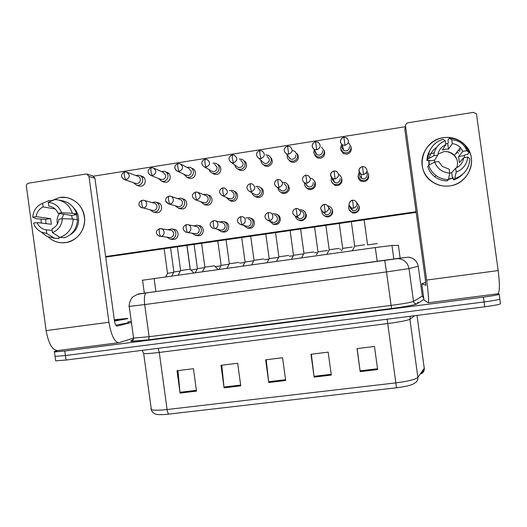 <?xml version="1.0" encoding="UTF-8"?>
<svg xmlns="http://www.w3.org/2000/svg" width="527" height="527" viewBox="0 0 527 527"><rect width="100%" height="100%" fill="white"/><g stroke="black" fill="none" stroke-linecap="round" stroke-linejoin="round"><path stroke-width="0.79" d="M142.29 280.252L375.31 247.552L391.976 245.477L398.524 245.358M420.921 373.05L421.093 373.775C423.398 372.694 424.452 370.883 424.261 368.333L424.334 367.8M499.181 294.31L499.787 298.723C500.485 299.369 495.261 300.449 484.109 301.958L65.407 355.547L55.052 356.377L54.999 355.969M396.456 387.78L168.851 414.103C164.101 414.637 160.452 414.782 157.909 414.538L156.144 414.255C156.743 414.696 151.671 412.931 151.354 409.604C153.607 410.454 158.851 410.428 167.092 409.525L395.836 382.885L396.456 387.78C406.554 386.482 412.562 384.947 414.486 383.182C416.949 382.042 418.076 380.099 417.871 377.365L424.261 368.333L417.009 315.403M499.833 299.079L500.433 303.46C501.144 304.171 495.92 305.285 484.774 306.786L66.027 360.046L55.664 360.824L55.605 360.382M180.069 393.076L177.006 370.718L193.422 368.702L196.499 391.126L180.069 393.076L179.977 392.292L196.387 390.336M314.125 377.121L310.989 354.249L328.169 352.135L331.312 375.072L314.125 377.121L314.02 376.318L331.206 374.269M360.185 371.64L357.029 348.591L374.48 346.443L377.642 369.559L360.185 371.64L360.079 370.83L377.536 368.748M224.08 387.839L220.991 365.31L237.664 363.261L240.753 385.856L224.08 387.839L223.988 387.049L240.648 385.059M268.757 382.523L265.648 359.822L282.571 357.741L285.687 380.507L268.757 382.523L268.658 381.719L285.581 379.703M266.214 359.757L268.658 381.719M221.768 365.218L223.988 387.049M357.148 348.578L360.079 370.83M311.338 354.21L314.02 376.318M177.988 370.6L179.977 392.292M498.074 293.73L499.135 293.987C499.827 294.573 494.596 295.614 483.45 297.123L64.788 351.041L54.446 351.924C53.734 351.838 54.05 351.601 55.401 351.219L57.371 350.659M422.792 297.037L423.576 296.938M499.787 298.723C500.485 299.369 495.261 300.449 484.109 301.958L65.407 355.547L55.052 356.377L55.664 360.824M417.397 302.544L419.196 302.419M341.621 144.339L340.468 148.449L343.037 152.263L346.489 152.896C349.664 152.079 351.193 150.043 351.074 146.789L348.683 143.08M342.392 145.077L341.812 147.705L343.657 150.465L346.18 150.933C348.485 150.34 349.592 148.858 349.506 146.499M377.306 243.527L367.622 244.91M359.157 172.085L358.031 176.17L360.903 180.162C365.679 181.328 368.274 179.457 368.689 174.549L367.003 171.367M359.882 173.199L359.46 175.557L361.522 178.442L363.847 178.805C366.16 178.218 367.273 176.743 367.194 174.384M364.651 244.798L354.743 246.214M349.058 205.036L348.624 207.974C348.999 210.069 350.178 211.492 352.174 212.256C356.647 212.862 359.006 210.919 359.243 206.419L356.878 202.704M349.974 206.775L350.007 207.513L352.563 210.609L354.381 210.774C356.687 210.201 357.793 208.738 357.708 206.38M314.276 149.418L313.703 152.646L316.523 156.585L319.678 157.072C322.82 156.262 324.329 154.233 324.217 150.999L321.562 147.138M314.942 150.715L314.915 151.921L316.944 154.773L319.25 155.136C321.529 154.543 322.629 153.074 322.544 150.729M340.719 249.113L339.882 249.172M316.707 252.479L314.507 252.696M287.261 154.892L287.182 156.796C287.498 158.68 288.506 160.024 290.212 160.84L293.098 161.216C296.214 160.406 297.715 158.39 297.597 155.169L294.718 151.196L292.795 150.696M288.276 156.209L290.443 159.022L292.557 159.306C294.817 158.719 295.904 157.257 295.818 154.918M292.887 255.819L289.356 256.201M260.839 160.109L260.885 160.919C261.227 162.876 262.294 164.246 264.099 165.03L266.761 165.313C269.844 164.516 271.333 162.507 271.214 159.299C270.891 157.402 269.864 156.051 268.144 155.248L265.858 154.846M262.176 161.361L264.159 163.218L266.102 163.436C268.342 162.85 269.416 161.394 269.33 159.068L267.09 156.124M234.831 165.01C235.194 167.039 236.313 168.423 238.197 169.16L240.648 169.384C243.711 168.587 245.18 166.591 245.062 163.396C244.719 161.427 243.639 160.056 241.827 159.286L239.225 159.016M236.419 166.157L238.085 167.362L239.884 167.527C242.104 166.947 243.164 165.498 243.079 163.186L240.72 160.195M268.849 259.132L264.422 259.679M352.332 247.018L342.728 248.388M331.45 177.559L331.127 180.247C331.45 182.164 332.497 183.534 334.263 184.351C338.887 185.267 341.358 183.363 341.687 178.646C341.377 176.802 340.396 175.465 338.742 174.621M332.458 178.396L332.425 179.654L334.678 182.625L336.773 182.895C339.065 182.309 340.172 180.847 340.086 178.495M327.577 250.49L318.025 251.84M304.474 182.77L304.461 184.285C304.817 186.308 305.937 187.704 307.821 188.475C312.3 189.18 314.672 187.256 314.929 182.698C314.599 180.761 313.539 179.384 311.753 178.581L310.337 178.225M305.64 183.811L308.045 186.749L309.942 186.947C312.215 186.367 313.308 184.911 313.222 182.566M303.018 253.935L293.526 255.266M277.999 187.875L278.039 188.291C278.414 190.392 279.593 191.808 281.576 192.539C285.924 193.08 288.203 191.143 288.414 186.723C288.058 184.694 286.932 183.297 285.035 182.533L282.722 182.263M279.554 189.14L281.622 190.82L283.355 190.958C285.601 190.385 286.688 188.936 286.602 186.604L284.139 183.561M339.085 248.375L329.256 249.778M321.773 211.11L321.826 211.9C322.221 214.087 323.479 215.536 325.587 216.235C329.909 216.669 332.162 214.706 332.346 210.359C331.97 208.251 330.785 206.828 328.782 206.083L327.992 205.886M323.216 212.091L325.785 214.601L327.412 214.713C329.691 214.14 330.791 212.684 330.706 210.339L328.71 207.486M313.749 251.932L303.98 253.309M295.344 216.261C295.897 218.283 297.182 219.588 299.191 220.167C303.387 220.457 305.555 218.488 305.693 214.265C305.291 212.078 304.039 210.635 301.945 209.937L299.738 209.799M296.714 216.492L299.217 218.54L300.68 218.613C302.946 218.046 304.033 216.597 303.947 214.265C303.657 212.671 302.742 211.623 301.207 211.123M288.625 255.457L278.908 256.82M269.29 220.965L272.999 224.041C277.077 224.219 279.165 222.249 279.27 218.132C278.849 215.879 277.551 214.43 275.371 213.778L272.433 213.916M271.636 221.926L274.192 222.48C276.431 221.92 277.512 220.477 277.426 218.152C277.116 216.505 276.168 215.451 274.58 214.983M263.704 258.955L254.04 260.298M243.461 225.332L247.011 227.875C250.984 227.967 253.006 225.997 253.085 221.972C252.644 219.66 251.307 218.204 249.06 217.598L245.813 217.974M246.01 226.076L247.934 226.307C250.154 225.754 251.221 224.318 251.135 222.005C250.819 220.319 249.838 219.265 248.204 218.824M114.306 319.764L127.35 318.407C128.245 318.4 128.008 318.565 126.645 318.881L114.484 321.048M127.909 322.498C128.812 322.517 128.575 322.702 127.218 323.044L115.756 325.185M114.346 320.073L118.325 319.718L114.438 320.712M443.352 137.705C456.494 135.551 469.676 145.077 471.349 158.041C473.22 170.979 463.134 184.035 449.946 185.873C436.791 187.908 423.807 178.35 422.147 165.511C420.289 152.698 430.184 139.668 443.352 137.705C452.561 136.579 460.176 139.424 466.197 146.242C478.312 159.839 468.378 183.903 449.946 185.873C443.332 186.749 437.331 185.333 431.942 181.631C414.262 170.274 422.035 140.09 443.352 137.705M458.497 150.096L459.873 151.519L458.497 150.096M423.978 299.889L428.155 302.788C429.024 302.142 428.523 294.573 426.646 280.074L405.573 126.23L404.776 129.267L425.381 279.679L425.77 285.357L421.765 283.71L423.978 299.889M428.339 302.762L497.567 293.829C499.728 293.019 499.932 285.265 498.18 270.575L476.454 113.786L473.338 112.383L408.201 122.751C406.383 123.226 405.507 124.385 405.573 126.23M425.711 282.426L421.765 283.71M59.696 197.467C71.237 195.57 82.904 204.601 84.478 216.749C86.224 228.863 77.462 240.997 65.882 242.604C59.228 243.434 53.365 241.577 48.3 237.031C51.929 240.365 56.152 242.268 60.974 242.749L65.882 242.604C77.258 239.923 83.529 232.506 84.695 220.352C83.912 208.158 77.871 200.556 66.567 197.539L59.696 197.467L51.152 200.813L59.696 197.467M127.824 321.872L131.269 321.417M133.529 338.077L119.286 342.642C114.781 342.715 111.335 335.923 108.944 322.26L88.971 176.453L86.869 174.081L85.855 174.048L28.662 183.152C27.068 183.58 26.304 184.654 26.376 186.38L46.132 330.6L108.944 322.26M118.423 342.748L58.108 350.534C52.601 350.745 48.609 344.098 46.132 330.6M41.238 223.066L41.053 219.397L41.238 223.066M87.245 174.2L92.864 175.952L94.926 178.271L114.478 320.996C115.051 324.336 115.894 326.035 117.02 326.094L131.414 322.471M173.897 229.278C179.43 229.818 179.397 238.863 173.87 239.396L172.579 239.41M199.18 225.582C204.693 226.228 204.575 235.2 199.048 235.734L197.513 235.714M200.095 226.09L200.589 226.043M224.7 221.86C230.18 222.625 229.956 231.505 224.449 232.032L222.499 231.933M157.764 202.678C163.067 203.488 162.797 212.19 157.454 212.73L153.416 212.131C157.257 212.197 159.207 210.253 159.273 206.294C158.838 204.002 157.514 202.559 155.313 201.986L151.901 202.533M159.082 203.475L159.529 203.429M182.935 198.883C188.205 199.805 187.843 208.422 182.513 208.955L180.096 208.712M183.791 199.713L184.687 199.661M208.343 195.062C213.567 196.11 213.092 204.621 207.783 205.155L204.898 204.713M234.126 191.261C239.172 192.572 238.474 200.794 233.277 201.314L231.313 201.222L229.779 200.543M141.664 176.189C146.756 177.237 146.289 185.629 141.111 186.176L138.476 185.833M142.962 177.309L143.66 177.256M166.723 172.303C171.769 173.455 171.203 181.756 166.045 182.296L163.021 181.782M167.553 173.449L168.699 173.409M192.019 168.383C196.999 169.661 196.321 177.849 191.196 178.383L189.107 178.258L187.698 177.606M217.671 164.49C222.466 166.018 221.577 173.91 216.557 174.437L214.311 174.272L212.513 173.251L214.772 173.416C217.803 172.619 219.258 170.636 219.14 167.454C218.777 165.419 217.658 164.035 215.767 163.298L212.915 163.179M250.463 218.119C255.891 219.008 255.555 227.783 250.068 228.303L247.538 228.026M277.031 214.515C281.938 216.07 281.049 224.054 275.917 224.542L272.755 223.982M277.815 215.029L278.23 215.154M304.092 211.162C307.722 215.279 307.024 218.474 301.991 220.747L300.021 220.655L298.203 219.818M304.514 211.604L304.949 211.834M331.641 208.356C333.802 212.467 332.689 215.326 328.295 216.92L326.108 216.775L323.565 215.135M359.262 206.538C359.691 209.983 358.215 212.157 354.829 213.06L352.385 212.842L349.078 209.502M260.536 187.605C265.028 189.496 263.862 196.953 258.994 197.441L256.86 197.309L255.088 196.393M261.458 188.422L261.932 188.6M287.294 184.134C290.601 188.264 289.817 191.393 284.936 193.541L282.604 193.35L280.522 192.065M287.768 184.825L288.355 185.168M314.369 180.959C316.608 185.063 315.521 187.948 311.108 189.601L308.545 189.338L306.062 187.395M314.665 181.624L315.087 182.032M341.608 178.192C342.669 181.98 341.305 184.457 337.511 185.623L334.685 185.273L331.839 182.256M243.876 160.735C248.158 162.751 246.873 169.957 242.15 170.458L239.726 170.241L237.776 168.989M245.121 161.934L245.477 162.085M270.377 157.105C273.579 161.216 272.769 164.332 267.96 166.446L265.331 166.157L263.19 164.562M270.885 158.06L271.642 158.495M297.142 153.647C299.501 157.751 298.453 160.669 293.994 162.395L291.141 162.026L288.776 159.898M297.478 154.563L298.071 155.083M324.098 150.406C325.554 154.332 324.276 156.967 320.264 158.311L317.149 157.83L314.612 154.945M324.25 151.295L324.678 151.881M368.716 175.715C368.762 178.877 367.24 180.847 364.144 181.617L361.008 181.13C359.236 180.175 358.274 178.693 358.123 176.677M366.179 173.106L367.036 173.712M368.623 176.354L368.722 176.861M351.12 147.349C351.72 150.906 350.271 153.186 346.766 154.187L343.354 153.561L340.804 149.714M351.074 148.219L351.344 148.864M457.186 151.75L458.543 153.159L457.186 151.75M246.708 226.281L240.681 224.515L241.959 224.542C246.181 224.133 246.425 217.361 242.236 216.696L240.78 216.663L240.767 220.385L241.959 224.542M299.145 220.358L298.769 220.042M281.701 192.961L281.28 192.427M280.404 190.142L280.371 189.806M332.346 183.297L332.208 182.79M332.445 179.793L333.024 178.699M264.6 165.801L264.179 165.096M315.357 156.341L315.186 155.63M341.213 151.19L341.2 150.485M416.159 212.361L105.723 257.117M358.294 177.803L358.307 177.289M359.473 174.404L360.257 173.62M289.857 161.216L289.547 160.491M289.31 158.238L289.402 157.672M306.912 188.363L306.628 187.849M306.134 185.155L306.227 184.529M93.47 176.176L405.447 126.711M416.073 211.729L105.644 256.517M446.804 151.611C449.933 152.27 452.568 153.759 454.709 156.078L456.613 158.726M450.532 178.666L449.498 179.18M456.296 152.883L456.823 153.429M434.571 162.164L434.65 160.122L437.772 155.188C438.55 150.3 441.224 146.789 445.809 144.661L442.311 150.09L445.348 149.227L448.49 149.134L452.291 143.66C455.519 144.003 458.24 145.32 460.453 147.613L462.877 151.341L458.576 156.479L459.406 162.54L463.747 157.698C462.956 162.606 460.262 166.117 455.657 168.232L451.698 172.579L449.683 173.231M437.937 154.161L443.701 151.697C447.897 151.17 451.455 152.375 454.379 155.307C457.555 158.989 458.319 163.139 456.659 167.764M453.187 178.133L448.484 179.325M428.945 165.017L428.8 160.3M429.136 158.284C430.256 153.667 432.812 149.978 436.797 147.231M462.627 174.325C460.051 176.986 456.988 178.864 453.444 179.964L453.101 177.494L452.462 178.146L448.549 178.976M429.268 164.859L428.991 160.985L429.446 160.201L426.936 160.583C427.022 156.993 427.99 153.634 429.848 150.498M447.212 180.893C442.64 180.84 438.55 179.49 434.92 176.848C431.442 174.2 429.057 170.807 427.772 166.657L428.675 165.155L434.67 162.118L438.642 161.512L442.291 166.394L449.175 169.207L449.709 173.106L448.424 179.608L447.212 180.893M453.444 179.964L454.755 178.666L456.191 172.131L455.657 168.232M463.747 157.698L467.752 157.092L469.959 158.897C469.182 168.647 464.116 175.234 454.755 178.666M448.424 179.608C443.787 179.562 439.623 178.192 435.941 175.504C432.403 172.816 429.986 169.371 428.675 165.155M437.772 155.188L433.807 155.794L427.832 158.983L426.936 160.583M427.832 158.983L428.431 154.431C430.572 146.928 435.394 141.862 442.897 139.233L445.275 140.762L445.809 144.661M467.752 157.092C466.942 164.338 463.088 169.351 456.191 172.131M449.709 173.106C442.37 172.454 437.357 168.792 434.67 162.118M433.807 155.794L434.261 152.804C435.895 147.013 439.564 142.995 445.275 140.762M459.373 148.983L460.387 150.037M445.671 143.654L447.726 143.568L448.332 142.646L447.99 140.175L449.221 138.252C455.605 138.344 460.901 140.722 465.097 145.38L469.109 152.685L466.882 150.729L462.877 151.341M464.794 157.54L464.294 155.603L465.025 154.773L467.561 154.391L469.109 152.685M452.291 143.66L451.758 139.754L449.221 138.252M451.758 139.754C459.116 140.366 464.155 144.023 466.882 150.729M448.49 149.134L447.726 143.568M464.294 155.603L458.576 156.479M452.462 178.146L451.698 172.579M434.65 160.122L428.991 160.985M50.124 206.261L49.242 206.09C53.385 206.874 56.336 209.278 58.089 213.297L71.593 215.418L72.416 219.041M73.161 219.067L62.397 218.698L58.899 219.225C58.253 223.797 55.928 227.051 51.923 228.981L52.423 232.624L60.006 237.394L64.505 237.756C72.568 234.68 76.896 228.659 77.482 219.693L73.161 219.067C72.561 228.165 68.181 234.271 60.006 237.394M46.027 223.639L45.625 219.377L36.251 218.771L32.727 217.177C33.359 210.464 36.659 205.82 42.628 203.264L43.128 206.9L55.098 208.936M52.12 230.418L46.271 229.831L46.765 233.468L54.465 238.224L59.044 238.573L58.78 236.623M59.044 238.573L53.675 238.191M54.465 238.224L47.015 236.485L41.047 231.926M51.705 200.919L49.294 200.451L42.628 203.264M62.397 218.698C61.745 225.451 58.425 230.088 52.423 232.624M46.765 233.468L41.383 232.097C37.601 230.207 34.986 227.203 33.537 223.086L37.002 222.559L51.369 224.271L50.592 218.619L36.192 216.643L32.727 217.177M46.271 229.831C41.923 229.159 38.833 226.735 37.002 222.559M36.192 216.643C36.831 212.091 39.143 208.844 43.128 206.9M73.964 208.257C81.375 215.444 79.557 229.508 70.598 234.423M77.39 219.68L76.606 214.654L74.472 214.311L76.698 213.969L72.364 213.257L61.58 212.756L58.089 213.297M58.728 200.049L62.232 200.747C69.439 202.289 74.267 206.696 76.698 213.969M48.78 206.031L48.28 202.381L54.828 199.595L57.693 199.838C65.005 201.4 69.9 205.873 72.364 213.257M48.28 202.381C54.716 203.02 59.149 206.479 61.58 212.756M57.469 223.843C56.534 220.049 57.239 216.61 59.564 213.527M61.843 218.784L63.695 214.173M76.606 214.654L71.593 215.418M50.592 218.619L45.625 219.377M278.487 257.334L269.225 258.665M251.946 192.79C252.473 194.694 253.671 195.945 255.529 196.545C259.758 196.953 261.959 195.01 262.13 190.702C261.748 188.607 260.575 187.19 258.592 186.472L255.885 186.36M253.823 193.903L255.417 194.838L256.998 194.937C259.231 194.371 260.298 192.928 260.213 190.603L257.631 187.526M209.127 169.668L209.12 169.674C209.647 171.453 210.774 172.645 212.5 173.245L214.311 174.272M210.892 170.682L212.229 171.453L213.89 171.585C216.09 171.005 217.15 169.569 217.058 167.263L214.601 164.24M244.772 262.479L239.699 263.138M183.653 174.114L187.006 177.283L189.121 177.408C192.124 176.624 193.567 174.648 193.442 171.479C193.066 169.391 191.907 167.994 189.951 167.29L186.914 167.322M185.537 175.01L188.132 175.603C190.313 175.03 191.354 173.6 191.268 171.301L188.719 168.265L181.123 164.319M220.892 265.806L215.194 266.576M158.396 178.422L161.717 181.275L163.686 181.367C166.67 180.59 168.1 178.627 167.975 175.471C167.586 173.33 166.387 171.927 164.378 171.262L161.203 171.433M160.346 179.2L162.593 179.588C164.753 179.022 165.794 177.599 165.702 175.313L163.08 172.25L154.022 168.311M197.203 269.113L190.932 269.995M133.357 182.619L136.638 185.227L138.476 185.293C141.434 184.522 142.85 182.566 142.725 179.424C142.323 177.243 141.091 175.84 139.036 175.201L135.768 175.511M135.32 183.284L137.277 183.541C139.424 182.981 140.445 181.558 140.36 179.285C140.063 177.698 139.168 176.677 137.672 176.216L127.231 172.342M173.686 272.393L167.546 273.329M253.665 260.779L245.108 262.031M226.169 197.342L229.693 200.504C233.81 200.807 235.938 198.857 236.076 194.654C235.681 192.493 234.456 191.07 232.4 190.385L229.41 190.464M228.263 198.29L230.872 198.883C233.086 198.317 234.146 196.881 234.06 194.568C233.771 192.994 232.881 191.966 231.379 191.472M229.047 264.205L221.188 265.377M200.616 201.663L204.061 204.423C208.079 204.628 210.141 202.678 210.247 198.567C209.838 196.354 208.58 194.924 206.465 194.279L203.27 194.529M202.823 202.454L204.983 202.796C207.17 202.236 208.224 200.8 208.139 198.501C207.836 196.894 206.92 195.853 205.378 195.385L198.369 192.533M175.254 205.82L178.633 208.297C182.559 208.428 184.569 206.479 184.648 202.447C184.226 200.188 182.935 198.758 180.768 198.145L177.447 198.554M177.507 206.479L179.318 206.67C181.486 206.11 182.533 204.687 182.441 202.401C182.131 200.754 181.189 199.713 179.615 199.278L171.11 196.459M204.628 267.611L197.421 268.651L194.094 244.376M150.09 209.871L153.416 212.131M152.343 210.405L153.871 210.51C156.025 209.957 157.059 208.54 156.967 206.261C156.651 204.595 155.689 203.547 154.088 203.132L144.174 200.412M180.405 270.99L173.91 271.985M238.994 262.42L229.377 263.744M217.796 229.449L221.235 231.669C225.108 231.682 227.071 229.719 227.13 225.773C226.676 223.415 225.299 221.959 223.007 221.393L219.568 221.966M220.424 230.016L221.907 230.108C224.113 229.555 225.167 228.125 225.082 225.819C224.752 224.107 223.751 223.046 222.078 222.638L215.457 220.859M218.007 269.468L214.456 265.825L204.871 267.123L201.624 243.415M192.302 233.421L195.662 235.424C199.45 235.378 201.36 233.415 201.4 229.541C200.932 227.15 199.529 225.688 197.197 225.161L193.659 225.899M187.671 232.486C191.927 232.071 191.999 225.154 187.757 224.68L186.466 224.686C186.057 225.069 185.972 226.314 186.222 228.408C186.611 230.8 187.092 232.163 187.671 232.486L196.11 233.869C198.297 233.323 199.344 231.9 199.252 229.607C198.916 227.862 197.895 226.801 196.196 226.426L188.08 224.746M193.725 272.848L190.155 269.231L180.609 270.516L177.375 246.899M167 237.295L170.3 239.146C174.009 239.041 175.873 237.091 175.893 233.283C175.412 230.852 173.996 229.39 171.631 228.896L168.034 229.772M160.906 236.406C165.162 235.991 165.162 229.021 160.913 228.619L159.688 228.646C159.207 229.034 159.088 230.279 159.332 232.367C159.721 234.746 160.241 236.096 160.906 236.406L170.537 237.605C172.704 237.058 173.745 235.641 173.653 233.362C173.304 231.59 172.27 230.53 170.55 230.174L159.839 228.626M400.151 258.27L398.379 245.332M393.827 258.994L391.976 245.477M377.187 261.267L375.31 247.552M155.913 291.583L154.108 278.368M168.851 414.103C168.087 413.688 167.5 412.167 167.092 409.525L159.273 352.438C151.051 353.446 145.847 353.801 143.673 353.505L142.132 350.369L143.673 353.505L151.354 409.604L150.88 408.596M387.134 319.204L395.836 382.885C408.221 381.284 415.572 379.447 417.871 377.365L409.907 319.23C407.49 320.462 400.092 321.905 387.707 323.552L159.273 352.438L158.126 348.334M484.774 306.786L483.45 297.123M66.027 360.046L64.788 351.041M414.663 315.706L409.907 319.23L410.302 316.259M418.339 266.247L409.018 268.599L413.511 301.398C413.919 303.097 414.999 303.941 416.771 303.934L423.912 299.395L416.817 303.927C414.169 305.087 405.757 306.615 391.568 308.512L148.686 339.81C135.953 341.384 129.991 341.727 130.795 340.844L133.476 339.283M138.436 293.947L397.898 258.579C404.018 259.251 407.727 262.591 409.018 268.599L386.502 271.925L391.087 305.403C403.642 303.723 411.119 302.386 413.511 301.398L422.417 296.003M395.902 258.678L408.069 257.176C413.669 257.789 417.061 260.832 418.24 266.313L422.338 296.2L423.748 298.203M133.483 337.55L133.555 338.077L149.095 336.713L391.087 305.403L391.568 308.512L148.686 339.81L149.095 336.713L144.694 304.58L128.898 306.437M386.502 271.925L144.694 304.58C143.976 298.051 144.464 294.165 146.144 292.92L384.69 260.239L386.502 271.925M391.568 308.512C405.75 306.615 414.15 305.087 416.771 303.934L416.817 303.927M146.354 292.86L137.409 294.376L132.771 296.938C132.949 296.266 128.779 301.53 129.227 306.497L133.555 338.077L133.166 339.994L131.921 341.292L148.693 339.81M384.67 260.213L408.069 257.176L409.854 257.36M342.609 137.758C339.77 140.09 339.684 142.461 342.346 144.879C338.558 141.658 341.377 137.619 343.881 137.29L345.001 145.373C348.94 143.548 349.493 141.052 346.647 137.876L343.887 137.29M343.657 150.465L342.346 144.879L345.001 145.373M363.544 174.621C367.602 172.704 368.09 170.162 365 167.006L362.438 166.545L363.544 174.621L361.107 174.246L361.522 178.442M361.772 166.73C358.255 169.002 358.037 171.506 361.107 174.246C358.024 170.629 358.472 168.06 362.444 166.545M353.604 208.198C357.859 206.017 358.169 203.409 354.539 200.379L352.497 200.161L353.604 208.198L351.693 208.027L352.563 210.609M361.305 220.391L360.778 220.345M349.434 210.141L349.5 210.471M352.385 200.181C348.195 202.493 347.965 205.108 351.693 208.027C347.267 205.517 348.979 201.209 352.497 200.161M350.178 208.231L349.974 206.854M314.138 142.362C311.483 144.839 311.536 147.198 314.309 149.431C310.304 146.229 312.913 142.27 315.587 141.776L316.734 149.806C320.732 147.883 321.207 145.353 318.15 142.231L315.614 141.77M316.944 154.773L314.309 149.431L316.734 149.806M288.73 154.207L286.517 153.917C282.314 150.682 284.718 146.914 287.558 146.216L288.73 154.207C292.775 152.184 293.177 149.635 289.949 146.572L287.604 146.21M260.99 158.561L258.955 158.337C254.574 155.057 256.82 151.512 259.791 150.617L259.897 154.055L260.99 158.561C265.061 156.46 265.404 153.897 262.024 150.893L259.857 150.603M233.507 162.876L231.63 162.705C226.208 158.594 230.642 155.3 232.282 154.971L232.275 158.41L233.507 162.876C237.598 160.702 237.888 158.14 234.39 155.188L232.367 154.958M333.229 171.123C329.797 173.554 329.698 176.064 332.926 178.66C329.586 175.043 329.948 172.461 333.999 170.9L335.126 178.936C339.243 176.901 339.645 174.332 336.331 171.242L334.019 170.9M334.678 182.625L332.926 178.66L335.126 178.936M306.971 183.205L304.981 183.001C299.903 179.595 303.677 175.563 305.825 175.214L306.971 183.205C311.128 181.071 311.457 178.488 307.972 175.465L305.864 175.208M279.079 187.441L277.268 187.289C271.879 183.791 275.898 179.819 277.913 179.49L278.072 183.067L279.079 187.441C283.262 185.221 283.533 182.625 279.903 179.674L277.973 179.476M324.039 204.371C319.869 206.801 319.718 209.417 323.591 212.229C318.987 209.627 320.528 205.635 324.171 204.344L325.297 212.341C329.579 210.062 329.823 207.44 326.022 204.489L324.197 204.338M335.758 224.094L335.159 224.041M329.388 207.941L328.776 207.895M324.25 215.642L324.461 215.971M325.785 214.601L323.591 212.229L325.297 212.341M323.604 212.243L323.545 212.842M297.254 216.445C301.556 214.081 301.74 211.465 297.808 208.587L296.115 208.488L297.254 216.445L295.719 216.373L299.217 218.54M310.429 227.763L309.764 227.704M305.258 212.17L304.797 211.979M299.224 220.174L299.573 220.53M269.883 212.651L268.322 212.598L268.421 216.32L269.475 220.517C273.678 220.108 274.02 213.435 269.883 212.651L268.395 212.585M269.475 220.517L268.085 220.47C262.09 217.387 266.254 212.776 268.322 212.598L268.388 212.585M285.311 231.399L284.58 231.333M260.404 235.009L259.607 234.93M426.646 280.074L498.18 270.575M94.926 178.271L88.971 176.453M251.451 191.63L249.791 191.525C245.088 188.771 246.972 184.667 250.259 183.719L250.305 187.296L251.451 191.63C255.641 189.338 255.865 186.749 252.117 183.851L250.338 183.706M206.281 167.158L204.542 167.026C199.891 163.798 201.841 160.458 205.029 159.286L204.917 162.731C205.299 165.155 205.754 166.631 206.281 167.158C210.378 164.918 210.622 162.349 207.019 159.457L205.135 159.273M174.918 167.665C175.076 169.49 175.998 170.702 177.685 171.295C172.988 168.488 174.668 164.964 178.027 163.568C177.645 163.91 177.579 165.056 177.816 167.006C178.198 169.417 178.699 170.88 179.305 171.394C183.403 169.101 183.607 166.532 179.918 163.693L178.146 163.548M186.584 175.511L177.685 171.295L179.305 171.394M148.621 173.482L151.065 175.517C145.38 172.362 149.233 168.126 151.275 167.803C150.834 168.159 150.729 169.305 150.959 171.249C151.348 173.647 151.888 175.096 152.573 175.59C156.664 173.251 156.835 170.689 153.08 167.896L151.407 167.784M161.157 179.516L151.065 175.517L152.573 175.59M122.896 178.693L124.682 179.694C118.792 176.519 122.771 172.322 124.761 172.006C124.26 172.369 124.122 173.515 124.346 175.451C124.747 177.836 125.327 179.266 126.085 179.747C130.169 177.368 130.307 174.812 126.5 172.072L124.912 171.98M135.933 183.488L124.682 179.694L126.085 179.747M224.08 195.78L222.552 195.708C216.59 191.993 221.123 188.198 222.868 187.915L222.802 191.492C223.178 193.91 223.6 195.339 224.08 195.78C228.27 193.429 228.448 190.84 224.607 188.007L222.961 187.895M196.953 199.898L195.543 199.845C190.583 196.927 192.223 193.495 195.728 192.065C195.359 192.427 195.306 193.62 195.55 195.649C195.932 198.053 196.4 199.469 196.953 199.898C201.143 197.493 201.281 194.904 197.368 192.131L195.84 192.045M165.906 201.34L168.778 203.942C166.216 202.46 165.188 201.09 165.702 199.832C165.689 198.198 166.736 196.979 168.831 196.182C168.403 196.551 168.311 197.744 168.548 199.766C168.936 202.157 169.45 203.56 170.083 203.975C174.18 203.56 174.45 196.914 170.392 196.222L168.963 196.163M178.067 206.637L168.778 203.942L170.083 203.975M140.61 207.256L142.237 207.994C139.609 206.518 138.548 205.174 139.069 203.949C138.996 202.355 140.03 201.123 142.185 200.26C141.691 200.635 141.565 201.828 141.796 203.844C142.191 206.228 142.745 207.618 143.456 208.013C147.567 207.598 147.758 200.886 143.68 200.28L142.33 200.24M152.711 210.497L143.456 208.013M214.687 228.534C218.929 228.119 219.087 221.268 214.864 220.701L213.501 220.694C213.158 221.07 213.112 222.308 213.369 224.416C213.745 226.821 214.186 228.191 214.687 228.534L220.793 230.095M235.707 238.579L234.838 238.5M187.757 224.68L186.466 224.686C184.937 224.91 179.747 228.784 186.591 232.493M211.215 242.13L210.286 242.045M159.905 236.419C154.642 233.889 155.755 230.424 159.688 228.646L159.826 228.619M190.161 269.231L186.907 245.529L185.932 245.556M144.326 293.144L142.547 280.127M421.172 373.636L421.975 372.892C422.206 373.314 422.838 371.976 423.866 368.887M54.446 351.924L55.052 356.377M343.354 153.561L343.037 152.263M361.008 181.13L360.903 180.162M367.576 244.857L364.15 219.858M352.385 212.842L352.174 212.256M351.344 221.702L354.697 246.162M354.783 246.142L352.319 250.753M317.149 157.83L316.523 156.585M291.141 162.026L290.212 160.84M286.517 153.917L290.443 159.022M265.331 166.157L264.099 165.03M258.955 158.337L264.159 163.218M239.726 170.241L238.197 169.16M231.63 162.705L238.085 167.362M334.685 185.273L334.263 184.351M342.682 248.342L339.269 223.448M342.761 248.322L341.456 250.76M308.545 189.338L307.821 188.475M304.981 183.001L308.045 186.749M317.985 251.794L314.586 227.005M318.064 251.774L316.496 254.706M282.604 193.35L281.576 192.539M277.268 187.289L281.622 190.82M293.486 255.22L290.107 230.536M293.559 255.2L291.741 258.619M326.108 216.775L325.587 216.235M325.877 225.378L329.21 249.726M329.296 249.706L326.845 254.304M297.808 208.587L296.115 208.488C292.709 209.601 290.746 213.29 295.719 216.373M300.021 220.655L299.191 220.167M300.614 229.021L303.934 253.263M304.013 253.243L301.582 257.822M274.126 224.489L272.999 224.041M268.085 220.47L272.861 222.434M275.555 232.631L278.862 256.768M278.941 256.748L276.517 261.313M242.236 216.696L240.78 216.663C237.11 217.915 235.661 222.098 240.681 224.515M248.434 228.277L247.011 227.875M250.707 236.215L254.001 260.246M254.073 260.233L251.656 264.778M460.453 147.613L454.379 155.307M435.941 175.504L434.92 176.848M434.261 152.804L428.431 154.431M49.242 206.09L49.67 206.162M41.383 232.097L47.015 236.485M256.86 197.309L255.529 196.545M249.791 191.525L255.417 194.838M269.185 258.619L265.812 234.034M269.257 258.599L267.182 262.492M204.542 167.026L212.229 171.453M189.107 178.258L187.006 177.283M164.101 182.204L161.717 181.275M190.26 269.231L187.026 245.595M139.293 186.103L136.638 185.227M167.514 273.296L164.141 248.698M167.573 273.282L165.689 276.754M142.639 176.558L140.024 175.57M231.313 201.222L229.693 200.504M222.552 195.708L229.416 198.811M245.068 261.991L241.715 237.512M245.141 261.972L243 265.983M205.971 205.089L204.061 204.423M195.543 199.845L203.633 202.743M221.149 265.331L217.809 240.958M221.221 265.318L219.074 269.317M180.827 208.916L178.633 208.297M183.897 199.206L181.743 198.475M197.487 268.638L195.339 272.624M173.87 271.945L170.564 247.769M158.436 202.862L155.999 202.177M173.936 271.932L171.789 275.904M214.864 220.701L213.501 220.694C209.72 222.117 208.428 226.123 213.521 228.527M222.947 232.025L221.235 231.669M226.057 239.772L229.337 263.698M225.523 222.091L223.837 221.623M229.41 263.678L226.992 268.217M197.665 235.734L195.662 235.424M204.944 267.103L202.526 271.622M172.625 239.416L170.3 239.146M174.101 229.311L171.835 228.929M180.682 270.496L178.251 275.002"/></g></svg>
